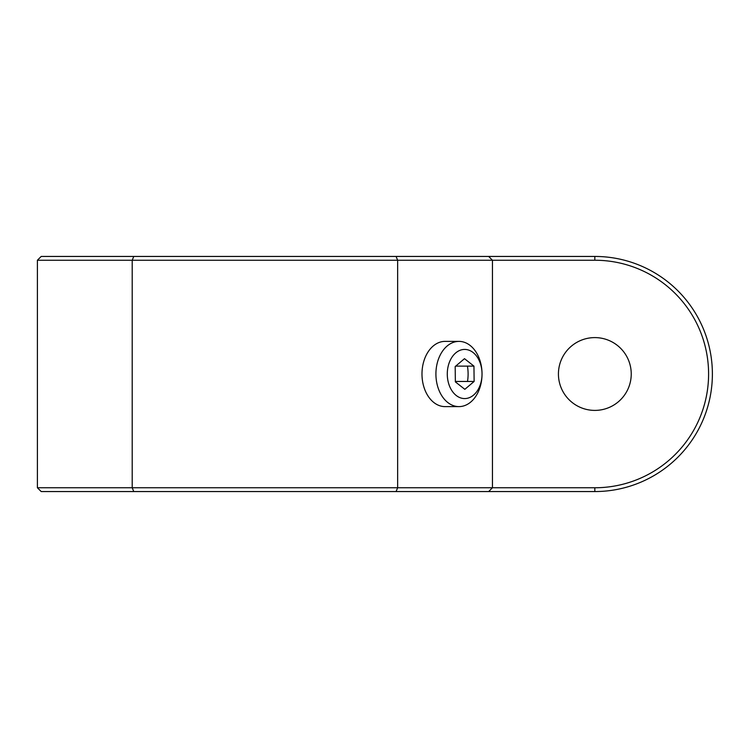 <?xml version="1.0" encoding="UTF-8"?>
<svg xmlns="http://www.w3.org/2000/svg" width="748" height="748" viewBox="0 0 748 748"><rect width="100%" height="100%" fill="white"/><g stroke="black" fill="none" stroke-linecap="round" stroke-linejoin="round"><path stroke-width="1.12" d="M467.5 381.452A32.613 23.057 90 0 0 468.108 374A32.613 23.057 90 0 0 467.425 366.127M458.973 341.387L445.051 341.387A32.613 23.057 90 0 0 421.984 374A32.613 23.057 90 0 0 445.051 406.613L458.973 406.613A32.613 23.057 90 0 0 459.337 406.603A32.613 23.057 90 0 0 482.03 373.738A32.613 23.057 90 0 0 458.973 341.387A32.613 23.057 90 0 0 458.608 341.397A32.613 23.057 90 0 0 435.916 374.262A32.613 23.057 90 0 0 458.973 406.613M594.828 337.6A36.4 36.4 0 0 0 558.429 374A36.4 36.4 0 0 0 594.828 410.4A36.4 36.4 0 0 0 631.237 374A36.4 36.4 0 0 0 594.828 337.6M133.77 256.442L132.2 260.239L37.4 260.239L41.196 256.442L396.075 256.442L397.646 260.239L397.646 487.761L594.828 487.761A113.761 113.761 0 0 0 708.59 374A113.761 113.761 0 0 0 594.828 260.239L132.2 260.239L132.2 487.761L133.77 491.558L41.196 491.558L37.4 487.761L397.646 487.761L396.075 491.558L133.77 491.558M396.075 256.442L594.828 256.442A117.558 117.558 0 0 1 712.386 374A117.558 117.558 0 0 1 594.828 491.558L396.075 491.558M488.659 256.442L492.446 260.239L492.446 487.761L488.659 491.558M37.4 487.761L37.4 260.239M464.929 398.572A24.572 17.372 90 0 0 482.03 373.607A24.572 17.372 90 0 0 464.386 349.428A24.572 17.372 90 0 0 447.285 374.393A24.572 17.372 90 0 0 464.929 398.572M473.952 366.127L464.489 358.675L455.186 366.548L455.354 381.873L464.826 389.325L474.129 381.452L473.952 366.127L455.682 366.127M455.354 381.452L474.129 381.452M594.828 487.761L594.828 491.558M594.828 260.239L594.828 256.442"/></g></svg>
